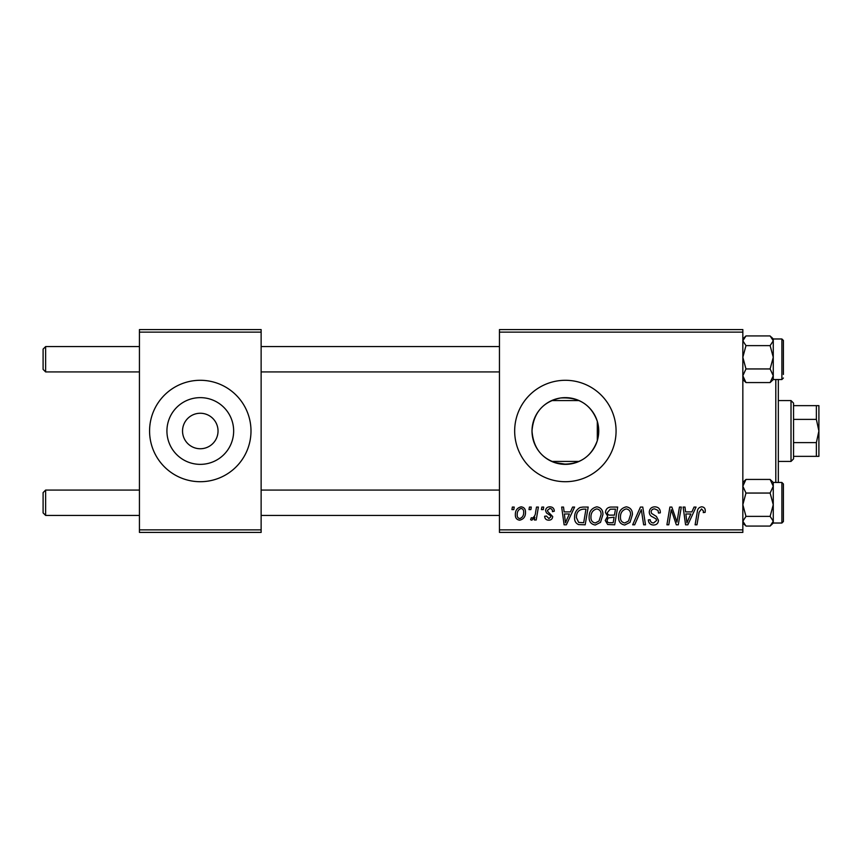 <?xml version="1.0" encoding="UTF-8"?>
<svg xmlns="http://www.w3.org/2000/svg" width="862" height="862" viewBox="0 0 862 862"><rect width="100%" height="100%" fill="white"/><g stroke="black" fill="none" stroke-linecap="round" stroke-linejoin="round"><path stroke-width="1.29" d="M554.578 462.571L566.593 464.338M182.55 430.58L182.539 431A17.746 17.746 0 0 0 200.286 448.746A17.746 17.746 0 0 0 218.032 431L218.032 430.58M218.032 431.42L218.032 431A17.746 17.746 0 0 0 200.286 413.254A17.746 17.746 0 0 0 182.539 431L182.55 431.42M166.926 431A33.359 33.359 0 0 0 200.286 464.359A33.359 33.359 0 0 0 233.656 431A33.359 33.359 0 0 0 200.286 397.641A33.359 33.359 0 0 0 166.926 431M149.579 431A50.707 50.707 0 0 0 200.286 481.707A50.707 50.707 0 0 0 250.993 431A50.707 50.707 0 0 0 200.286 380.293A50.707 50.707 0 0 0 149.579 431M597.312 440.633C591.17 457.345 578.898 465.135 560.483 464.004C542.963 460.233 533.47 449.231 532.005 431C533.503 412.736 542.985 401.735 560.44 398.007C578.844 396.832 591.138 404.623 597.312 421.367L598.734 431L597.312 440.633L597.312 421.367M598.734 431A33.359 33.359 0 0 1 565.375 464.359A33.359 33.359 0 0 1 532.005 431A33.359 33.359 0 0 1 565.375 397.641A33.359 33.359 0 0 1 598.734 431M514.668 431A50.707 50.707 0 0 0 565.375 481.707A50.707 50.707 0 0 0 616.071 431A50.707 50.707 0 0 0 565.375 380.293A50.707 50.707 0 0 0 514.668 431M742.839 532.414L499.454 532.414L499.454 529.871L742.839 529.871L742.839 532.414M742.839 332.129L499.454 332.129L499.454 329.586L742.839 329.586L742.839 529.871M541.864 507.061L543.707 507.061L543.319 509.593L541.433 509.593L541.864 507.061M529.419 507.061L531.261 507.061L530.873 509.593L528.988 509.593L529.419 507.061M596.849 506.824C600.933 507.578 602.958 510.132 602.937 514.506L600.512 522.361L595.243 525.033C591.03 524.268 588.983 521.629 589.112 517.135C589.08 511.5 591.655 508.063 596.849 506.824M572.605 507.061L574.598 507.061L566.356 524.807L564.104 524.807L561.668 507.061L563.522 507.061L564.125 511.899L570.428 511.899L572.605 507.061M610.576 507.061L617.688 507.061L614.692 524.807L607.688 524.505L605.243 520.486L607.688 516.166L605.48 512.578C605.695 509.302 607.398 507.47 610.576 507.061M640.434 507.061L642.783 507.061L645.498 524.807L643.645 524.807L641.317 509.593L634.669 524.807L632.676 524.807L640.434 507.061M705.278 510.746L705.116 512.362L703.263 512.588L703.424 511.047L701.528 508.903L699.104 512.243L696.97 524.807L695.106 524.807L697.304 511.802C697.52 508.914 698.963 507.255 701.646 506.824C704.049 506.985 705.267 508.289 705.278 510.746M679.439 507.061L681.303 507.061L678.275 524.807L676.325 524.807L671.25 509.744L668.783 524.807L666.908 524.807L669.903 507.061L671.854 507.061L676.972 522.092L679.439 507.061M499.454 332.129L499.454 529.871M694.061 507.061L696.065 507.061L687.822 524.807L685.57 524.807L683.135 507.061L684.988 507.061L685.581 511.899L691.884 511.899L694.061 507.061M654.829 506.824C658.557 507.028 660.389 509.033 660.324 512.836L658.482 513.052L658.018 510.433L654.711 508.903C652.62 508.892 651.413 509.884 651.112 511.877L651.586 513.429L656.391 516.446L658.482 520.325C658.256 523.363 656.596 524.936 653.515 525.033C650.304 524.839 648.58 523.126 648.332 519.894L650.174 519.732C650.368 521.79 651.5 522.868 653.579 522.965L656.639 520.433L655.95 518.849L652.771 517.006C650.487 516.101 649.323 514.452 649.269 512.039C649.603 508.72 651.457 506.975 654.829 506.824M626.351 506.824C630.434 507.578 632.46 510.132 632.439 514.506L630.014 522.361L624.745 525.033C620.532 524.268 618.485 521.629 618.614 517.135C618.582 511.5 621.157 508.063 626.351 506.824M554.309 511.198L552.467 511.672C552.542 509.733 551.658 508.655 549.816 508.44L547.392 510.423L547.779 511.543L552.693 516.521C552.488 518.859 551.195 520.088 548.825 520.195C546.239 520.131 544.849 518.827 544.622 516.273L546.476 516.047L548.911 518.579L550.85 516.812L550.667 515.767L546.476 512.912L545.549 510.563C545.894 508.095 547.348 506.856 549.902 506.824C552.714 506.942 554.18 508.397 554.309 511.198M582.938 507.061L588.186 507.061L585.19 524.807L578.499 524.57C575.676 523.191 574.372 520.853 574.588 517.545C574.48 513.019 576.312 509.657 580.083 507.481L582.938 507.061M521.111 506.824C524.031 507.222 525.486 508.936 525.497 511.974C525.669 516.478 523.73 519.215 519.657 520.195C516.704 519.721 515.271 517.933 515.357 514.797C515.239 510.476 517.157 507.815 521.111 506.824M536.52 507.061L538.394 507.061L536.218 519.969L534.343 519.969L534.817 517.297L531.822 520.195L530.572 519.732L531.304 517.706L532.231 518.127C534.365 516.92 535.485 514.948 535.593 512.222L536.52 507.061M512.362 507.061L514.205 507.061L513.817 509.593L511.931 509.593L512.362 507.061M558.447 398.363L554.578 399.429M261.132 532.414L139.439 532.414L139.439 529.871L261.132 529.871L261.132 532.414M261.132 332.129L139.439 332.129L139.439 329.586L261.132 329.586L261.132 529.871M139.439 332.129L139.439 529.871M688.426 519.236L690.871 513.978L685.84 513.978L686.949 522.868L688.426 519.236M628.56 520.993L630.596 514.42C630.618 511.295 629.152 509.464 626.211 508.903C622.267 510.099 620.349 512.901 620.457 517.329C620.381 520.508 621.836 522.383 624.799 522.965L628.56 520.993M613.173 522.728L614.11 517.2L608.109 517.933L607.085 520.411C607.247 522.135 608.216 522.911 610.016 522.728L613.173 522.728M614.455 515.12L615.468 509.13L610.199 509.226L607.322 512.631C607.505 514.474 608.583 515.304 610.544 515.12L614.455 515.12M566.959 519.236L569.416 513.978L564.384 513.978L565.483 522.868L566.959 519.236M583.671 522.728L585.966 509.13L583.596 509.13C578.714 509.593 576.322 512.427 576.43 517.653L578.661 522.437L583.671 522.728M599.058 520.993L601.094 514.42C601.116 511.295 599.65 509.464 596.709 508.903C592.765 510.099 590.847 512.901 590.955 517.329C590.879 520.508 592.334 522.383 595.297 522.965L599.058 520.993M519.743 518.579C522.523 517.566 523.827 515.422 523.654 512.168C523.794 510.132 522.943 508.882 521.09 508.44C518.385 509.517 517.092 511.64 517.2 514.808C517.049 516.855 517.9 518.116 519.743 518.579M43.1 369.389L45.632 371.931L43.1 369.389L43.1 349.11L45.632 346.578L45.632 371.931L139.439 371.931M45.632 515.422L43.1 512.89L43.1 492.611L45.632 490.069L45.632 515.422L139.439 515.422M742.839 379.539L745.975 382.566L742.839 375.757L745.975 368.947L742.839 357.288L745.975 345.63L770.122 345.63L773.268 357.288L770.122 368.947L773.268 375.757L770.122 382.566L773.268 379.539L773.268 340.781L770.122 345.63M773.268 379.539L781.888 379.539L781.888 338.971L783.407 340.49L783.407 374.464M745.975 345.63L742.839 340.781L745.975 335.932L770.122 335.932L773.268 340.781L773.268 338.96L771.264 336.967M745.975 382.566L770.122 382.566M745.975 368.947L770.122 368.947M745.975 335.932L742.839 338.96M773.268 504.712L773.268 486.243L770.122 493.053L773.268 504.712L770.122 516.37L773.268 521.219L770.122 526.068L773.268 523.04L773.268 504.712M781.888 482.461L783.407 483.991L783.407 521.51L781.888 523.029L781.888 482.461L773.268 482.461L770.122 479.434L773.268 486.243L773.268 482.461M770.122 526.068L745.975 526.068L742.839 521.219L745.975 516.37L742.839 504.712L745.975 493.053L770.122 493.053M745.975 516.37L770.122 516.37M745.975 493.053L742.839 486.243L745.975 479.434L770.122 479.434M745.975 479.434L742.839 482.461M742.936 485.101L742.839 484.282M778.332 379.539L778.332 482.461M775.8 482.461L775.8 379.539M791.014 461.429L791.014 400.571L793.546 403.114L793.546 458.886L791.014 461.429L778.332 461.429M579.07 461.429L551.669 461.429M791.014 400.571L778.332 400.571M579.07 400.571L551.669 400.571M818.9 456.354L816.368 456.354L816.368 442.615L818.9 431L816.368 419.385L816.368 405.646L818.9 405.646L818.9 456.354M793.546 456.354L816.368 456.354M793.546 405.646L816.368 405.646M793.546 442.615L816.368 442.615M793.546 419.385L816.368 419.385M499.454 346.578L261.132 346.578M139.439 346.578L45.632 346.578L43.1 349.11M499.454 371.931L261.132 371.931M261.132 515.422L499.454 515.422M45.632 490.069L139.439 490.069M261.132 490.069L499.454 490.069M781.888 338.971L773.268 338.971M781.888 379.539L783.407 378.009M781.888 523.029L773.268 523.029M742.839 523.04L744.833 525.033"/></g></svg>
